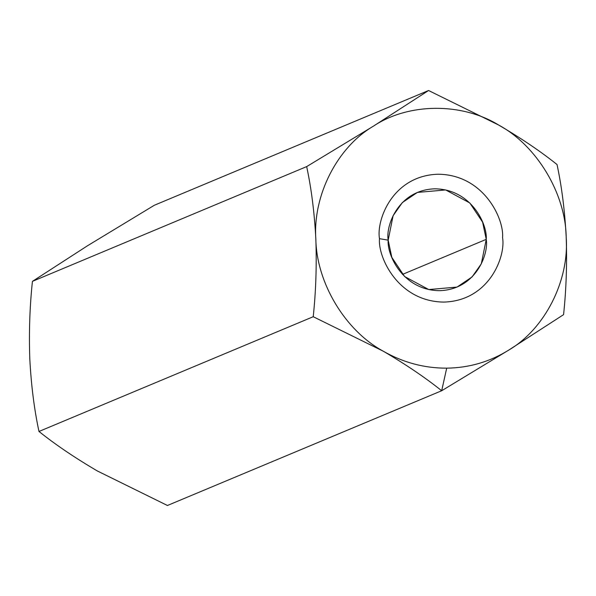<?xml version="1.0" encoding="UTF-8"?>
<svg xmlns="http://www.w3.org/2000/svg" width="596" height="596" viewBox="0 0 596 596"><rect width="100%" height="100%" fill="white"/><g stroke="black" fill="none" stroke-linecap="round" stroke-linejoin="round"><path stroke-width="0.89" d="M97.267 470.922L97.304 470.944C74.731 457.691 55.286 444.534 38.978 431.467C34.255 409.474 31.193 385.277 29.8 358.874C28.884 332.248 29.755 306.404 32.43 281.357L87.478 245.775L154.327 205.262L428.569 90.51L154.327 205.262L87.478 245.775L32.43 281.357L306.672 166.597L373.521 126.091L428.569 90.51L498.696 125.056C521.269 138.309 540.714 151.466 557.022 164.533C561.745 186.496 564.799 210.693 566.2 237.126C569.344 280.872 544.729 329.148 508.53 350.225C489.636 361.876 469.03 367.859 446.702 368.157L441.681 390.738L508.53 350.225L441.681 390.738L167.431 505.49L441.681 390.738C425.127 377.506 405.682 364.35 383.355 351.253L313.228 316.714C315.895 291.623 316.767 265.786 315.85 239.19C314.45 212.757 311.395 188.559 306.672 166.597L32.43 281.357C29.755 306.404 28.884 332.248 29.8 358.874C31.193 385.277 34.255 409.474 38.978 431.467L313.228 316.714L38.978 431.467C55.286 444.534 74.731 457.691 97.304 470.944L167.431 505.49L97.364 470.982M508.53 350.225C544.729 329.148 569.344 280.872 566.2 237.126C567.124 263.723 566.245 289.559 563.578 314.643C566.245 289.559 567.124 263.723 566.2 237.126C564.799 210.693 561.745 186.496 557.022 164.533C540.714 151.466 521.269 138.309 498.696 125.056C536.713 145.521 565.522 193.357 566.2 237.126C565.522 193.357 536.713 145.521 498.696 125.056L428.569 90.51L373.521 126.091C408.387 102.803 461.818 102.363 498.696 125.056C461.818 102.363 408.387 102.803 373.521 126.091L306.672 166.597C311.395 188.559 314.45 212.757 315.85 239.19C312.706 195.436 337.321 147.16 373.521 126.091C337.321 147.16 312.706 195.436 315.85 239.19C316.767 265.786 315.895 291.623 313.228 316.714L383.355 351.253C405.682 364.35 425.127 377.506 441.681 390.738L446.702 368.157C424.367 368.224 403.246 362.591 383.355 351.253C345.337 330.795 316.528 282.958 315.85 239.19C316.528 282.958 345.337 330.795 383.355 351.253C403.246 362.591 424.367 368.224 446.702 368.157C469.03 367.859 489.636 361.876 508.53 350.225L563.578 314.643M379.473 238.661C376.18 219.984 392.712 175.477 438.231 174.226C483.833 174.725 504.238 218.926 502.577 237.648C505.87 256.325 489.338 300.838 443.819 302.083C398.217 301.583 377.812 257.383 379.473 238.661C377.812 257.383 398.217 301.583 443.819 302.083C489.338 300.838 505.87 256.325 502.577 237.648C504.238 218.926 483.833 174.725 438.231 174.226C392.712 175.477 376.18 219.984 379.473 238.661L388.175 240.158L391.818 257.36L404.595 276.522L428.755 289.559L457.02 287.086L472.069 276.939L481.322 263.79L486.247 239.346L482.604 222.144L469.827 202.983L445.666 189.945L417.401 192.419L402.352 202.565L393.099 215.715L388.175 240.158C385.552 225.273 398.724 189.819 434.991 188.82C471.309 189.215 487.565 224.431 486.247 239.346L402.501 274.391L486.247 239.346C488.869 254.224 475.697 289.686 439.431 290.677C403.105 290.282 386.856 255.066 388.175 240.158L379.473 238.661"/></g></svg>
